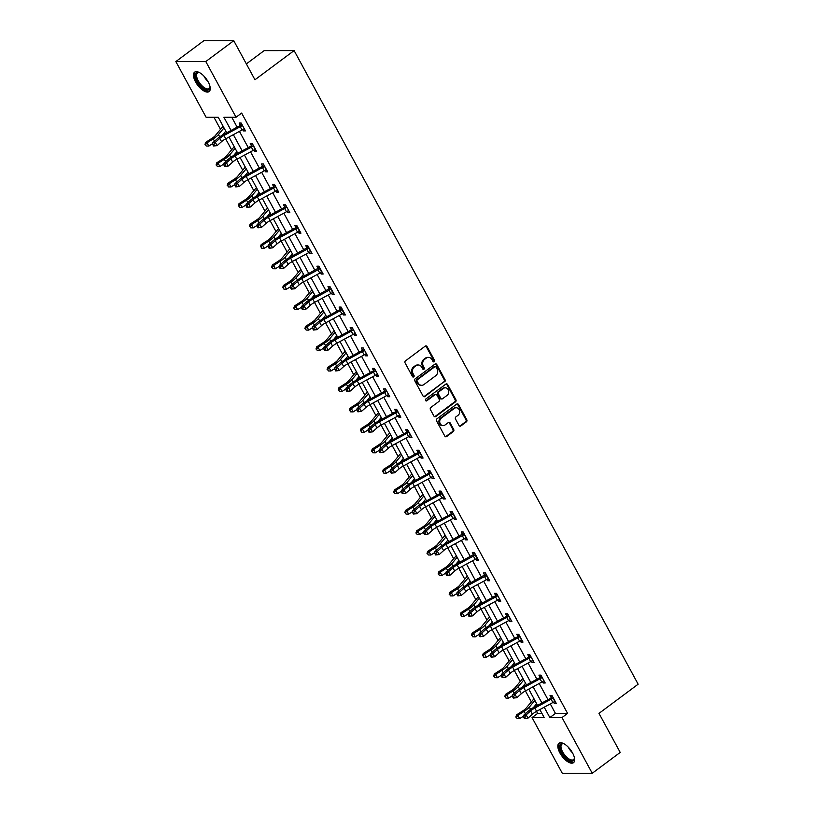 <?xml version="1.0" encoding="UTF-8"?>
<svg xmlns="http://www.w3.org/2000/svg" width="814" height="814" viewBox="0 0 814 814"><rect width="100%" height="100%" fill="white"/><g stroke="black" fill="none" stroke-linecap="round" stroke-linejoin="round"><path stroke-width="1.22" d="M434.198 361.742A1.068 0.916 89.9 0 0 434.473 360.266L427.055 346.591A1.526 1.302 89.9 0 0 425.254 346.123L405.494 360.856A1.526 1.302 89.9 0 0 405.097 362.952L412.515 376.628A1.068 0.916 89.9 0 0 414.051 375.478L413.095 373.707A4.874 4.162 89.9 0 1 414.367 366.982L416.015 365.751A4.874 4.162 89.9 0 1 418.254 364.987A4.874 4.162 89.9 0 1 421.764 367.246L422.731 369.017A1.068 0.916 89.9 0 0 424.267 367.877L423.3 366.107A4.874 4.162 89.9 0 1 424.582 359.371L426.231 358.14A4.874 4.162 89.9 0 1 428.459 357.377A4.874 4.162 89.9 0 1 431.98 359.646L432.936 361.406A1.068 0.916 89.9 0 0 434.198 361.742M433.302 361.792A1.068 0.916 89.9 0 0 433.669 360.266L426.241 346.601A1.526 1.302 89.9 0 0 425.549 345.96M412.881 377.014A1.068 0.916 89.9 0 0 413.247 375.478L412.281 373.707L413.095 373.707M423.097 369.403A1.068 0.916 89.9 0 0 423.453 367.877L422.497 366.107L423.3 366.107M559.92 752.97A12.118 5.332 53.3 0 1 558.994 743.253A12.118 5.332 53.3 0 1 572.547 752.96A12.118 5.332 53.3 0 1 573.473 762.687A12.118 5.332 53.3 0 1 559.92 752.97M195.543 81.868A12.118 5.332 53.3 0 1 194.617 72.151A12.118 5.332 53.3 0 1 208.17 81.858A12.118 5.332 53.3 0 1 209.096 91.585A12.118 5.332 53.3 0 1 195.543 81.868M459.025 425.508A1.526 1.302 89.9 0 0 460.826 425.976L466.371 421.845A1.526 1.302 89.9 0 0 466.768 419.739L458.526 404.558A1.526 1.302 89.9 0 0 456.725 404.09L436.965 418.813A1.526 1.302 89.9 0 0 436.569 420.919L444.81 436.101A1.526 1.302 89.9 0 0 446.601 436.569L453.306 431.573A1.526 1.302 89.9 0 0 453.703 429.477L450.173 422.975A1.526 1.302 89.9 0 0 448.382 422.507L445.055 424.979A4.08 3.48 89.9 0 1 443.192 425.62A4.08 3.48 89.9 0 1 439.845 422.68A4.08 3.48 89.9 0 1 441.32 418.101L454.324 408.404A4.08 3.48 89.9 0 1 456.196 407.763A4.08 3.48 89.9 0 1 459.544 410.704A4.08 3.48 89.9 0 1 458.068 415.293L455.901 416.9A1.526 1.302 89.9 0 0 455.494 419.007L459.025 425.508M226.689 132.814L218.244 117.257L206.105 117.267L175.855 61.569L203.815 40.731L233.76 40.7L254.965 79.762L294.119 50.59L638.145 684.208L598.992 713.379L620.207 752.431L592.236 773.269L562.301 773.3L532.051 717.592L544.19 717.582L539.845 709.574M233.76 40.7L205.8 61.538L236.04 117.236L223.901 117.257L231.064 130.444M550.295 703.927L555.443 713.41L567.582 713.4L241.636 113.075L236.04 117.236M567.582 713.4L561.996 717.561L592.236 773.269M444.637 381.827A1.526 1.302 89.9 0 0 445.044 379.721L436.803 364.54A1.526 1.302 89.9 0 0 435.002 364.072L415.242 378.795A1.526 1.302 89.9 0 0 414.835 380.901L423.087 396.082A1.526 1.302 89.9 0 0 424.877 396.55L443.834 381.827A1.526 1.302 89.9 0 0 444.23 379.731L435.989 364.54A1.526 1.302 89.9 0 0 435.297 363.909M447.659 384.554L455.901 399.735A1.526 1.302 89.9 0 1 455.504 401.841L435.744 416.565A1.526 1.302 89.9 0 1 433.943 416.096L430.413 409.595A1.526 1.302 89.9 0 1 430.82 407.488L438.827 401.516A1.526 1.302 89.9 0 0 439.234 399.409L436.894 395.105A1.526 1.302 89.9 0 0 435.093 394.637L426.75 400.854A1.068 0.916 89.9 0 1 425.773 399.053L445.869 384.086A1.526 1.302 89.9 0 1 447.659 384.554L446.855 384.554L455.097 399.735L455.901 399.735M294.119 50.59L264.174 50.621L246.357 63.899M231.756 117.247L237.139 127.157M239.438 131.39L248.239 147.609M250.539 151.842L259.34 168.06M261.64 172.283L270.452 188.502M272.741 192.735L281.552 208.954M283.842 213.176L292.653 229.395M294.943 233.628L303.754 249.847M306.054 254.08L314.855 270.299M317.155 274.522L325.956 290.74M328.256 294.973L337.057 311.192M339.357 315.415L348.158 331.634M350.458 335.867L359.259 352.086M361.558 356.318L370.37 372.537M372.659 376.76L381.471 392.979M383.76 397.212L392.572 413.431M394.871 417.653L403.673 433.872M405.972 438.105L414.774 454.324M417.073 458.557L425.875 474.776M428.174 478.998L436.976 495.217M439.275 499.45L448.076 515.669M450.376 519.892L459.188 536.111M461.477 540.343L470.288 556.562M472.578 560.795L481.389 577.014M483.689 581.237L492.49 597.456M494.79 601.688L503.591 617.907M505.891 622.13L514.692 638.349M516.992 642.582L525.793 658.801M528.093 663.034L536.894 679.252M539.194 683.475L548.005 699.694M242.714 129.599L243.427 130.912L245.452 130.901L241.178 123.046L239.153 123.046L240.313 125.173M253.815 150.051L254.528 151.353L256.552 151.353L252.279 143.488L250.254 143.488L251.414 145.614M264.916 170.492L265.629 171.805L267.653 171.805L263.38 163.94L261.355 163.94L262.515 166.066M276.017 190.944L276.729 192.246L278.754 192.246L274.481 184.381L272.466 184.391L273.616 186.518M287.128 211.396L287.83 212.698L289.855 212.698L285.592 204.833L283.567 204.833L284.717 206.96M298.229 231.837L298.931 233.15L300.956 233.14L296.693 225.285L294.668 225.285L295.818 227.411M309.33 252.289L310.042 253.592L312.057 253.592L307.794 245.726L305.769 245.726L306.919 247.853L307.997 246.103M320.431 272.731L321.143 274.043L323.168 274.043L318.895 266.178L316.87 266.178L318.03 268.305L319.098 266.544M331.532 293.182L332.244 294.485L334.269 294.485L329.996 286.62L327.971 286.63L329.131 288.756L330.199 286.996M342.633 313.634L343.345 314.937L345.37 314.937L341.097 307.071L339.072 307.071L340.232 309.198M353.734 334.076L354.446 335.388L356.471 335.378L352.197 327.523L350.173 327.523L351.333 329.65M364.835 354.528L365.547 355.83L367.572 355.83L363.298 347.965L361.284 347.965L362.434 350.091M375.946 374.969L376.648 376.282L378.673 376.282L374.409 368.416L372.385 368.416L373.534 370.543M387.047 395.421L387.749 396.723L389.774 396.723L385.51 388.858L383.486 388.868L384.635 390.995M398.148 415.873L398.86 417.175L400.875 417.175L396.611 409.31L394.587 409.31L395.736 411.436M409.249 436.314L409.961 437.627L411.986 437.617L407.712 429.761L405.687 429.761L406.847 431.888M420.35 456.766L421.062 458.068L423.087 458.068L418.813 450.203L416.788 450.203L417.948 452.33M431.451 477.208L432.163 478.52L434.188 478.52L429.914 470.655L427.889 470.655L429.049 472.781M442.551 497.659L443.264 498.962L445.289 498.962L441.015 491.096L438.99 491.107L440.15 493.233M453.652 518.111L454.365 519.413L456.389 519.413L452.116 511.548L450.101 511.548L451.251 513.675M464.763 538.553L465.466 539.865L467.49 539.855L463.227 532L461.202 532L462.352 534.126L463.42 532.366M475.864 559.004L476.566 560.307L478.591 560.307L474.328 552.441L472.303 552.441L473.453 554.568L474.531 552.818M486.965 579.446L487.678 580.758L489.692 580.758L485.429 572.893L483.404 572.893L484.554 575.02L485.632 573.26M498.066 599.898L498.779 601.2L500.803 601.2L496.53 593.335L494.505 593.345L495.665 595.472M509.167 620.349L509.879 621.652L511.904 621.652L507.631 613.787L505.606 613.787L506.766 615.913M520.268 640.791L520.98 642.104L523.005 642.093L518.732 634.238L516.707 634.238L517.867 636.365M531.369 661.243L532.081 662.545L534.106 662.545L529.833 654.68L527.808 654.68L528.968 656.806M542.47 681.684L543.182 682.997L545.207 682.997L540.934 675.132L538.919 675.132L540.069 677.258M553.581 702.136L554.283 703.438L556.308 703.438L552.034 695.573L550.02 695.583L551.17 697.71M213.95 117.267L220.513 129.345M225.661 138.838L231.614 149.796M236.772 159.279L242.714 170.238M247.873 179.731L253.815 190.69M258.974 200.183L264.926 211.141M270.075 220.625L276.027 231.583M281.176 241.076L287.128 252.035M292.277 261.518L298.229 272.476M303.378 281.97L309.33 292.928M314.479 302.411L320.431 313.38M325.59 322.863L331.532 333.821M336.691 343.315L342.633 354.273M347.792 363.756L353.744 374.715M358.893 384.208L364.845 395.166M369.994 404.65L375.946 415.608M381.094 425.101L387.047 436.06M392.195 445.553L398.148 456.512M403.296 465.995L409.249 476.953M414.397 486.446L420.35 497.405M425.508 506.888L431.451 517.846M436.609 527.34L442.562 538.298M447.71 547.791L453.663 558.75M458.811 568.233L464.763 579.192M469.912 588.685L475.864 599.643M481.013 609.126L486.965 620.085M492.114 629.578L498.066 640.537M503.215 650.03L509.167 660.988M514.326 670.471L520.268 681.43M525.427 690.923L531.369 701.882M536.528 711.365L537.647 713.43L541.931 713.42M175.855 61.569L205.8 61.538M537.647 713.43L532.051 717.592M537.545 705.351L528.744 689.132M526.444 684.9L517.643 668.681M515.343 664.448L506.532 648.229M504.242 644.006L495.431 627.787M493.142 623.555L484.33 607.336M482.03 603.113L473.229 586.894M470.93 582.661L462.128 566.442M459.829 562.209L451.027 545.991M448.728 541.768L439.926 525.549M437.627 521.316L428.825 505.097M426.526 500.875L417.714 484.656M415.425 480.423L406.613 464.204M404.324 459.971L395.512 443.752M393.213 439.529L384.412 423.311M382.112 419.078L373.311 402.859M371.011 398.636L362.21 382.417M359.91 378.184L351.109 361.965M348.809 357.733L340.008 341.514M337.708 337.291L328.897 321.072M326.607 316.839L317.796 300.62M315.506 296.398L306.695 280.179M304.405 275.946L295.594 259.727M293.294 255.494L284.493 239.275M282.193 235.053L273.392 218.834M271.093 214.601L262.291 198.382M259.992 194.159L251.19 177.94M248.891 173.708L240.079 157.489M237.79 153.256L228.978 137.037M544.22 707.203L549.857 717.572L561.996 717.561M233.364 134.676L242.165 150.895M244.465 155.118L253.276 171.337M255.565 175.57L264.377 191.789M266.666 196.021L275.478 212.23M277.767 216.463L286.579 232.682M288.878 236.915L297.68 253.134M299.979 257.356L308.781 273.575M311.08 277.808L319.882 294.027M322.181 298.25L330.983 314.469M333.282 318.701L342.094 334.92M344.383 339.153L353.195 355.372M355.484 359.595L364.296 375.814M366.585 380.046L375.396 396.265M377.696 400.488L386.497 416.707M388.797 420.94L397.598 437.159M399.898 441.392L408.699 457.61M410.999 461.833L419.8 478.052M422.1 482.285L430.911 498.504M433.201 502.726L442.012 518.945M444.302 523.178L453.113 539.397M455.402 543.63L464.214 559.849M466.514 564.071L475.315 580.29M477.615 584.523L486.416 600.742M488.715 604.965L497.517 621.184M499.816 625.417L508.618 641.636M510.917 645.868L519.719 662.087M522.018 666.31L530.83 682.529M533.119 686.762L541.931 702.981M555.443 713.41L549.857 717.572M243.427 130.912L244.872 129.833M254.528 151.353L255.972 150.285M265.629 171.805L267.073 170.726M276.729 192.246L278.174 191.178M287.83 212.698L289.275 211.63M298.931 233.15L300.376 232.071M310.042 253.592L311.477 252.523M321.143 274.043L322.578 272.965M332.244 294.485L333.679 293.416M343.345 314.937L344.79 313.868M354.446 335.388L355.891 334.31M365.547 355.83L366.992 354.762M376.648 376.282L378.093 375.203M387.749 396.723L389.194 395.655M398.86 417.175L400.295 416.107M409.961 437.627L411.396 436.548M421.062 458.068L422.497 457M432.163 478.52L433.608 477.442M443.264 498.962L444.709 497.893M454.365 519.413L455.809 518.345M465.466 539.865L466.91 538.787M476.566 560.307L478.011 559.238M487.678 580.758L489.112 579.68M498.779 601.2L500.213 600.132M509.879 621.652L511.314 620.583M520.98 642.104L522.425 641.025M532.081 662.545L533.526 661.477M543.182 682.997L544.627 681.918M554.283 703.438L555.728 702.37M428.459 357.377L427.655 357.377A4.874 4.162 89.9 0 0 425.417 358.14L426.231 358.14M422.497 366.107A4.874 4.162 89.9 0 1 423.768 359.371L425.417 358.14M418.254 364.987L417.44 364.987A4.874 4.162 89.9 0 0 415.211 365.751L416.015 365.751M412.281 373.707A4.874 4.162 89.9 0 1 413.563 366.982L415.211 365.751M423.779 396.713A1.526 1.302 89.9 0 0 424.074 396.55L443.834 381.827M436.029 367.104A1.068 0.916 89.9 0 0 434.768 366.778L417.429 379.7A1.068 0.916 89.9 0 0 417.144 381.176L418.162 383.038A4.874 4.162 89.9 0 0 421.672 385.297A4.874 4.162 89.9 0 0 423.911 384.544L435.765 375.702A4.874 4.162 89.9 0 0 437.047 368.966L436.029 367.104M435.256 366.605L434.452 366.605A1.068 0.916 89.9 0 0 433.964 366.778L434.768 366.778M421.672 385.297L420.869 385.297A4.874 4.162 89.9 0 1 417.348 383.038L416.341 381.176A1.068 0.916 89.9 0 1 416.615 379.7L433.964 366.778M434.635 416.727A1.526 1.302 89.9 0 0 434.93 416.565L454.69 401.841A1.526 1.302 89.9 0 0 455.097 399.735M435.795 394.393L434.981 394.393A1.526 1.302 89.9 0 0 434.289 394.637L425.936 400.854L426.75 400.854M447.151 395.319A4.08 3.48 89.9 0 0 448.626 390.74A4.08 3.48 89.9 0 0 445.278 387.8A4.08 3.48 89.9 0 0 443.416 388.441L438.827 391.849A1.526 1.302 89.9 0 0 438.431 393.956L440.771 398.27A1.526 1.302 89.9 0 0 442.562 398.738L447.151 395.319M445.278 387.8L444.464 387.8A4.08 3.48 89.9 0 0 442.602 388.441L443.416 388.441M441.87 398.972L441.056 398.972A1.526 1.302 89.9 0 1 439.957 398.27L437.617 393.956A1.526 1.302 89.9 0 1 438.013 391.86L442.602 388.441M446.855 384.554A1.526 1.302 89.9 0 0 446.153 383.923M456.196 407.763L455.382 407.773A4.08 3.48 89.9 0 0 453.52 408.404L454.324 408.404M443.192 425.62L442.378 425.62A4.08 3.48 89.9 0 1 439.031 422.68A4.08 3.48 89.9 0 1 440.506 418.101L453.52 408.404M445.502 436.731A1.526 1.302 89.9 0 0 445.797 436.569L452.492 431.583A1.526 1.302 89.9 0 0 452.889 429.477L449.369 422.975A1.526 1.302 89.9 0 0 448.667 422.344M459.717 426.139A1.526 1.302 89.9 0 0 460.012 425.976L465.557 421.845A1.526 1.302 89.9 0 0 465.954 419.739L457.712 404.558A1.526 1.302 89.9 0 0 457.02 403.927M223.128 126.262A5.433 1.516 -28.5 0 0 222.7 126.719L215.364 135.521A7.764 2.167 151.5 0 1 211.894 138.37L205.677 142.348L207.031 142.806L213.237 138.838A11.65 3.256 -28.5 0 0 218.457 134.544L224.013 127.89M205.504 144.709L206.217 146.021L205.504 144.709L207.031 142.806L208.811 146.082L212.78 143.539M222.527 135.073L225.793 131.166M208.811 146.082L206.217 146.021M204.965 144.526L205.677 142.348M242.338 125.173L242.063 125.6A5.433 1.516 151.5 0 1 240.262 126.709L223.982 135.511A7.764 2.167 -28.5 0 0 219.78 138.37L215.323 142.338L217.104 145.614L213.573 146.011L214.611 145.828L213.899 144.516L212.861 144.699L213.573 146.011M214.611 145.828L217.104 145.614L221.561 141.646A7.764 2.167 -28.5 0 1 225.763 138.787L242.043 129.986A5.433 1.516 151.5 0 0 243.844 128.877L244.292 128.775M213.899 144.516L215.323 142.338L212.739 142.806L217.185 138.828A11.65 3.256 151.5 0 1 223.484 134.544L240.018 125.6L241.382 123.413M242.063 125.6L240.018 125.6M212.739 142.806L212.861 144.699M210.002 86.518A10.48 4.609 53.3 0 1 210.022 87.179A10.48 4.609 53.3 0 1 209.646 88.858A10.48 4.609 53.3 0 1 200.427 85.623A10.48 4.609 53.3 0 1 195.859 73.535A10.48 4.609 53.3 0 1 199.104 72.517A10.48 4.609 53.3 0 1 199.725 72.731M199.532 72.65A9.707 4.274 -126.7 0 0 197.507 72.995A9.707 4.274 -126.7 0 0 196.927 73.687A9.707 4.274 -126.7 0 0 200.509 84.127A9.707 4.274 -126.7 0 0 209.106 88.563A9.707 4.274 -126.7 0 0 209.697 87.871A9.707 4.274 -126.7 0 0 210.022 86.732M195.268 71.805A12.037 5.291 -126.7 0 0 194.841 72.405A12.037 5.291 -126.7 0 0 198.992 84.992A12.037 5.291 -126.7 0 0 209.605 91.066M574.389 757.62A10.48 4.609 53.3 0 1 574.399 758.282A10.48 4.609 53.3 0 1 569.627 760.551A10.48 4.609 53.3 0 1 561.67 752.309A10.48 4.609 53.3 0 1 563.481 743.62A10.48 4.609 53.3 0 1 564.112 743.833M563.909 743.762A9.707 4.274 -126.7 0 0 561.894 744.098A9.707 4.274 -126.7 0 0 562.637 751.892A9.707 4.274 -126.7 0 0 573.494 759.666A9.707 4.274 -126.7 0 0 574.399 757.834M559.645 742.907A12.037 5.291 -126.7 0 0 560.856 752.309A12.037 5.291 -126.7 0 0 573.982 762.169M234.228 146.713A5.433 1.516 -28.5 0 0 233.801 147.171L226.465 155.962A7.764 2.167 151.5 0 1 222.995 158.822L216.778 162.8L218.132 163.258L224.349 159.279A11.65 3.256 -28.5 0 0 229.558 154.996L235.114 148.331M216.605 165.161L217.318 166.473L216.605 165.161L218.132 163.258L219.912 166.534L223.891 163.99M233.628 155.525L236.894 151.608M219.912 166.534L217.318 166.473M216.066 164.977L216.778 162.8M245.329 167.155A5.433 1.516 -28.5 0 0 244.902 167.623L237.576 176.414A7.764 2.167 151.5 0 1 234.096 179.273L227.889 183.242L229.233 183.699L235.45 179.731A11.65 3.256 -28.5 0 0 240.659 175.448L246.215 168.783M227.717 185.602L228.429 186.915L227.717 185.602L229.233 183.699L231.013 186.976L234.992 184.442M244.729 175.966L247.995 172.059M231.013 186.976L228.429 186.915M227.177 185.419L227.889 183.242M253.439 145.614L253.164 146.042A5.433 1.516 151.5 0 1 251.363 147.151L235.083 155.952A7.764 2.167 -28.5 0 0 230.881 158.811L226.434 162.79L228.205 166.066L224.674 166.463L225.712 166.28L225 164.967L223.962 165.15L224.674 166.463M225.712 166.28L228.205 166.066L232.662 162.088A7.764 2.167 -28.5 0 1 236.864 159.229L253.144 150.427A5.433 1.516 151.5 0 0 254.945 149.318L253.419 145.645M225 164.967L226.434 162.79L223.84 163.248L228.286 159.279A11.65 3.256 151.5 0 1 234.585 154.986L251.119 146.042L252.482 143.864M253.164 146.042L251.119 146.042M223.84 163.248L223.962 165.15M264.54 166.066L264.265 166.494A5.433 1.516 151.5 0 1 262.464 167.603L246.184 176.404A7.764 2.167 -28.5 0 0 241.982 179.263L237.535 183.231L239.316 186.508L235.775 186.905L236.813 186.721L236.101 185.409L235.063 185.602L235.775 186.905M236.813 186.721L239.316 186.508L243.762 182.54A7.764 2.167 -28.5 0 1 247.965 179.68L264.245 170.879A5.433 1.516 151.5 0 0 266.046 169.77L264.519 166.097M236.101 185.409L237.535 183.231L234.941 183.699L239.387 179.731A11.65 3.256 151.5 0 1 245.686 175.437L262.22 166.494L263.583 164.306M264.265 166.494L262.22 166.494M234.941 183.699L235.063 185.602M256.441 187.607A5.433 1.516 -28.5 0 0 256.003 188.065L248.677 196.856A7.764 2.167 151.5 0 1 245.197 199.715L238.99 203.693L240.334 204.151L246.55 200.183A11.65 3.256 -28.5 0 0 251.76 195.889L257.316 189.235M238.817 206.054L239.53 207.367L238.817 206.054L240.334 204.151L242.114 207.428L246.093 204.884M255.83 196.418L259.096 192.511M242.114 207.428L239.53 207.367M238.278 205.871L238.99 203.693M267.541 208.058A5.433 1.516 -28.5 0 0 267.104 208.516L259.778 217.307A7.764 2.167 151.5 0 1 256.298 220.167L250.091 224.135L251.445 224.603L257.651 220.625A11.65 3.256 -28.5 0 0 262.861 216.341L268.417 209.676M249.918 226.496L250.631 227.808L249.918 226.496L251.445 224.603L253.215 227.879L257.193 225.336M266.941 216.87L270.197 212.953M253.215 227.879L250.631 227.808M249.379 226.312L250.091 224.135M278.642 228.5A5.433 1.516 -28.5 0 0 278.215 228.958L270.879 237.759A7.764 2.167 151.5 0 1 267.399 240.608L261.192 244.587L262.546 245.045L268.752 241.076A11.65 3.256 -28.5 0 0 273.972 236.782L279.517 230.128M261.019 246.947L261.732 248.26L261.019 246.947L262.546 245.045L264.326 248.321L268.294 245.777M278.042 237.312L281.298 233.404M264.326 248.321L261.732 248.26M260.48 246.764L261.192 244.587M275.641 186.508L275.366 186.935A5.433 1.516 151.5 0 1 273.565 188.044L257.285 196.846A7.764 2.167 -28.5 0 0 253.083 199.715L248.636 203.683L250.417 206.96L246.876 207.356L247.914 207.173L247.202 205.861L246.174 206.044L246.876 207.356M247.914 207.173L250.417 206.96L254.863 202.991A7.764 2.167 -28.5 0 1 259.066 200.132L275.346 191.331A5.433 1.516 151.5 0 0 277.147 190.222L277.605 190.12M247.202 205.861L248.636 203.683L246.042 204.141L250.488 200.173A11.65 3.256 151.5 0 1 256.786 195.889L273.321 186.945L274.684 184.758M275.366 186.935L273.321 186.945M246.042 204.141L246.174 206.044M286.742 206.96L286.467 207.387A5.433 1.516 151.5 0 1 284.666 208.496L268.386 217.297A7.764 2.167 -28.5 0 0 264.194 220.156L259.737 224.125L261.518 227.401L257.987 227.808L259.025 227.615L258.313 226.312L257.275 226.496L257.987 227.808M259.025 227.615L261.518 227.401L265.964 223.433A7.764 2.167 -28.5 0 1 270.167 220.574L286.447 211.772A5.433 1.516 151.5 0 0 288.248 210.663L288.705 210.572M258.313 226.312L259.737 224.125L257.143 224.593L261.599 220.625A11.65 3.256 151.5 0 1 267.898 216.331L284.422 207.387L285.785 205.209M286.467 207.387L284.422 207.387M257.143 224.593L257.275 226.496M270.126 248.067L272.619 247.853L277.075 243.885A7.764 2.167 -28.5 0 1 281.268 241.025L297.548 232.224A5.433 1.516 151.5 0 0 299.349 231.115L297.578 227.839A5.433 1.516 151.5 0 1 295.777 228.948L279.487 237.749A7.764 2.167 -28.5 0 0 275.295 240.608L270.838 244.576L272.619 247.853L269.088 248.25L270.126 248.067L269.414 246.754L268.376 246.937L269.088 248.25M269.414 246.754L270.838 244.576L268.244 245.045L272.7 241.066A11.65 3.256 151.5 0 1 278.999 236.782L295.523 227.839L296.896 225.651M297.578 227.839L295.523 227.839M268.244 245.045L268.376 246.937M289.743 248.952A5.433 1.516 -28.5 0 0 289.316 249.41L281.98 258.201A7.764 2.167 151.5 0 1 278.5 261.06L272.293 265.038L273.646 265.496L279.853 261.518A11.65 3.256 -28.5 0 0 285.073 257.234L290.629 250.57M272.12 267.399L272.832 268.712L272.12 267.399L273.646 265.496L275.427 268.773L279.395 266.229M289.143 257.763L292.399 253.846M275.427 268.773L272.832 268.712M271.581 267.216L272.293 265.038M308.944 247.853L308.679 248.28A5.433 1.516 151.5 0 1 306.878 249.389L290.588 258.191A7.764 2.167 -28.5 0 0 286.396 261.05L281.939 265.028L283.72 268.305L280.189 268.701L281.227 268.518L280.515 267.206L279.477 267.389L280.189 268.701M281.227 268.518L283.72 268.305L288.176 264.326A7.764 2.167 -28.5 0 1 292.368 261.467L308.659 252.666A5.433 1.516 151.5 0 0 310.46 251.557L308.933 247.883M280.515 267.206L281.939 265.028L279.344 265.486L283.801 261.518A11.65 3.256 151.5 0 1 290.099 257.224L306.909 247.883M308.679 248.28L306.624 248.28M279.344 265.486L279.477 267.389M300.844 269.393A5.433 1.516 -28.5 0 0 300.417 269.861L293.081 278.653A7.764 2.167 151.5 0 1 289.601 281.512L283.394 285.48L284.747 285.938L290.954 281.97A11.65 3.256 -28.5 0 0 296.174 277.686L301.729 271.021M283.221 287.841L283.933 289.153L283.221 287.841L284.747 285.938L286.528 289.214L290.496 286.681M300.244 278.205L303.51 274.298M286.528 289.214L283.933 289.153M282.682 287.657L283.394 285.48M292.328 288.96L294.821 288.746L299.277 284.778A7.764 2.167 -28.5 0 1 303.469 281.919L319.76 273.117A5.433 1.516 151.5 0 0 321.561 272.008L319.78 268.732A5.433 1.516 151.5 0 1 317.979 269.841L301.699 278.642A7.764 2.167 -28.5 0 0 297.497 281.502L293.04 285.47L294.821 288.746L291.29 289.143L292.328 288.96L291.616 287.647L290.578 287.841L291.29 289.143M291.616 287.647L293.04 285.47L290.445 285.938L294.902 281.97A11.65 3.256 151.5 0 1 301.2 277.676L318.009 268.335M319.78 268.732L317.725 268.732M290.445 285.938L290.578 287.841M311.945 289.845A5.433 1.516 -28.5 0 0 311.518 290.303L304.182 299.094A7.764 2.167 151.5 0 1 300.712 301.953L294.495 305.932L295.848 306.39L302.055 302.421A11.65 3.256 -28.5 0 0 307.275 298.127L312.83 291.473M294.322 308.292L295.034 309.605L294.322 308.292L295.848 306.39L297.629 309.666L301.597 307.122M311.345 298.657L314.611 294.749M297.629 309.666L295.034 309.605M293.783 308.109L294.495 305.932M303.429 309.412L305.922 309.198L310.378 305.23A7.764 2.167 -28.5 0 1 314.58 302.37L330.86 293.569A5.433 1.516 151.5 0 0 332.661 292.46L330.881 289.173A5.433 1.516 151.5 0 1 329.08 290.283L312.8 299.084A7.764 2.167 -28.5 0 0 308.598 301.953L304.141 305.922L305.922 309.198L302.391 309.595L303.429 309.412L302.716 308.099L301.679 308.282L302.391 309.595M302.716 308.099L304.141 305.922L301.556 306.379L306.003 302.411A11.65 3.256 151.5 0 1 312.301 298.127L329.11 288.777M330.881 289.173L328.836 289.184M301.556 306.379L301.679 308.282M323.046 310.297A5.433 1.516 -28.5 0 0 322.619 310.755L315.283 319.546A7.764 2.167 151.5 0 1 311.813 322.405L305.596 326.373L306.949 326.841L313.166 322.863A11.65 3.256 -28.5 0 0 318.376 318.579L323.931 311.915M305.423 328.734L306.135 330.046L305.423 328.734L306.949 326.841L308.73 330.118L312.708 327.574M322.446 319.108L325.712 315.191M308.73 330.118L306.135 330.046M304.884 328.551L305.596 326.373M314.53 329.853L317.022 329.639L321.479 325.671A7.764 2.167 -28.5 0 1 325.681 322.812L341.961 314.011A5.433 1.516 151.5 0 0 343.762 312.902L341.982 309.625A5.433 1.516 151.5 0 1 340.181 310.734L323.901 319.536A7.764 2.167 -28.5 0 0 319.699 322.395L315.252 326.363L317.022 329.639L313.492 330.046L314.53 329.853L313.817 328.551L312.779 328.734L313.492 330.046M313.817 328.551L315.252 326.363L312.657 326.831L317.104 322.863A11.65 3.256 151.5 0 1 323.402 318.569L339.937 309.625L341.3 307.448M341.982 309.625L339.937 309.625M312.657 326.831L312.779 328.734M334.147 330.738A5.433 1.516 -28.5 0 0 333.72 331.196L326.394 339.987A7.764 2.167 151.5 0 1 322.914 342.847L316.707 346.825L318.05 347.283L324.267 343.315A11.65 3.256 -28.5 0 0 329.477 339.021L335.032 332.366M316.534 349.186L317.246 350.498L316.534 349.186L318.05 347.283L319.831 350.559L323.809 348.016M333.547 339.55L336.813 335.643M319.831 350.559L317.246 350.498M315.985 349.002L316.707 346.825M353.357 329.65L353.083 330.077A5.433 1.516 151.5 0 1 351.282 331.186L335.002 339.987A7.764 2.167 -28.5 0 0 330.799 342.847L326.353 346.815L328.134 350.091L324.593 350.488L325.631 350.305L324.918 348.992L323.88 349.175L324.593 350.488M325.631 350.305L328.134 350.091L332.58 346.123A7.764 2.167 -28.5 0 1 336.782 343.264L353.062 334.462A5.433 1.516 151.5 0 0 354.863 333.353L355.311 333.252M324.918 348.992L326.353 346.815L323.758 347.283L328.205 343.305A11.65 3.256 151.5 0 1 334.503 339.021L351.038 330.077L352.401 327.889M353.083 330.077L351.038 330.077M323.758 347.283L323.88 349.175M345.258 351.19A5.433 1.516 -28.5 0 0 344.821 351.648L337.495 360.439A7.764 2.167 151.5 0 1 334.015 363.298L327.808 367.277L329.151 367.735L335.368 363.756A11.65 3.256 -28.5 0 0 340.578 359.473L346.133 352.808M327.635 369.637L328.347 370.95L327.635 369.637L329.151 367.735L330.932 371.011L334.91 368.467M344.648 360.002L347.914 356.084M330.932 371.011L328.347 370.95M327.096 369.454L327.808 367.277M364.458 350.091L364.184 350.519A5.433 1.516 151.5 0 1 362.383 351.628L346.103 360.429A7.764 2.167 -28.5 0 0 341.9 363.288L337.454 367.267L339.235 370.543L335.694 370.94L336.731 370.757L336.019 369.444L334.981 369.627L335.694 370.94M336.731 370.757L339.235 370.543L343.681 366.565A7.764 2.167 -28.5 0 1 347.883 363.705L364.163 354.904A5.433 1.516 151.5 0 0 365.964 353.795L366.422 353.703M336.019 369.444L337.454 367.267L334.859 367.724L339.306 363.756A11.65 3.256 151.5 0 1 345.604 359.462L362.138 350.519L363.502 348.341M364.184 350.519L362.138 350.519M334.859 367.724L334.981 369.627M356.359 371.632A5.433 1.516 -28.5 0 0 355.922 372.1L348.596 380.891A7.764 2.167 151.5 0 1 345.116 383.75L338.909 387.718L340.262 388.176L346.469 384.208A11.65 3.256 -28.5 0 0 351.679 379.924L357.234 373.26M338.736 390.079L339.448 391.392L338.736 390.079L340.262 388.176L342.033 391.453L346.011 388.919M355.759 380.443L359.015 376.536M342.033 391.453L339.448 391.392M338.197 389.896L338.909 387.718M375.559 370.543L375.285 370.97A5.433 1.516 151.5 0 1 373.484 372.079L357.204 380.881A7.764 2.167 -28.5 0 0 353.011 383.74L348.555 387.708L350.335 390.985L346.805 391.381L347.843 391.198L347.13 389.886L346.092 390.079L346.805 391.381M347.843 391.198L350.335 390.985L354.782 387.016A7.764 2.167 -28.5 0 1 358.984 384.157L375.264 375.356A5.433 1.516 151.5 0 0 377.065 374.247L377.523 374.155M347.13 389.886L348.555 387.708L345.96 388.176L350.417 384.208A11.65 3.256 151.5 0 1 356.715 379.914L373.239 370.97L374.603 368.783M375.285 370.97L373.239 370.97M345.96 388.176L346.092 390.079M367.46 392.083A5.433 1.516 -28.5 0 0 367.033 392.541L359.696 401.333A7.764 2.167 151.5 0 1 356.217 404.192L350.01 408.17L351.363 408.628L357.57 404.66A11.65 3.256 -28.5 0 0 362.79 400.366L368.335 393.711M349.837 410.531L350.549 411.843L349.837 410.531L351.363 408.628L353.144 411.904L357.112 409.361M366.86 400.895L370.116 396.988M353.144 411.904L350.549 411.843M349.298 410.348L350.01 408.17M386.66 390.985L386.396 391.412A5.433 1.516 151.5 0 1 384.595 392.521L368.304 401.322A7.764 2.167 -28.5 0 0 364.112 404.192L359.656 408.16L361.436 411.436L357.906 411.833L358.943 411.65L358.231 410.337L357.193 410.521L357.906 411.833M358.943 411.65L361.436 411.436L365.893 407.468A7.764 2.167 -28.5 0 1 370.085 404.609L386.365 395.808A5.433 1.516 151.5 0 0 388.166 394.698L388.624 394.597M358.231 410.337L359.656 408.16L357.061 408.618L361.518 404.65A11.65 3.256 151.5 0 1 367.816 400.366L384.34 391.422L385.714 389.234M386.396 391.412L384.34 391.422M357.061 408.618L357.193 410.521M378.561 412.535A5.433 1.516 -28.5 0 0 378.134 412.993L370.797 421.784A7.764 2.167 151.5 0 1 367.318 424.643L361.111 428.612L362.464 429.08L368.671 425.101A11.65 3.256 -28.5 0 0 373.891 420.818L379.446 414.153M360.938 430.972L361.65 432.285L360.938 430.972L362.464 429.08L364.245 432.356L368.213 429.812M377.961 421.347L381.217 417.429M364.245 432.356L361.65 432.285M360.399 430.789L361.111 428.612M397.761 411.436L397.497 411.864A5.433 1.516 151.5 0 1 395.696 412.973L379.405 421.774A7.764 2.167 -28.5 0 0 375.213 424.633L370.757 428.602L372.537 431.878L369.007 432.285L370.044 432.092L369.332 430.779L368.294 430.972L369.007 432.285M370.044 432.092L372.537 431.878L376.994 427.91A7.764 2.167 -28.5 0 1 381.186 425.05L397.476 416.249A5.433 1.516 151.5 0 0 399.277 415.14L399.725 415.048M369.332 430.779L370.757 428.602L368.162 429.07L372.619 425.101A11.65 3.256 151.5 0 1 378.917 420.807L395.441 411.864L396.815 409.686M397.497 411.864L395.441 411.864M368.162 429.07L368.294 430.972M389.662 432.977A5.433 1.516 -28.5 0 0 389.234 433.435L381.898 442.226A7.764 2.167 151.5 0 1 378.418 445.085L372.212 449.063L373.565 449.521L379.772 445.553A11.65 3.256 -28.5 0 0 384.991 441.259L390.547 434.605M372.039 451.424L372.751 452.737L372.039 451.424L373.565 449.521L375.346 452.798L379.314 450.254M389.061 441.788L392.328 437.881M375.346 452.798L372.751 452.737M371.499 451.241L372.212 449.063M408.862 431.888L408.597 432.315A5.433 1.516 151.5 0 1 406.797 433.424L390.517 442.226A7.764 2.167 -28.5 0 0 386.314 445.085L381.858 449.053L383.638 452.33L380.107 452.726L381.145 452.543L380.433 451.231L379.395 451.414L380.107 452.726M381.145 452.543L383.638 452.33L388.095 448.361A7.764 2.167 -28.5 0 1 392.287 445.502L408.577 436.701A5.433 1.516 151.5 0 0 410.378 435.592L408.852 431.908M380.433 451.231L381.858 449.053L379.263 449.521L383.72 445.543A11.65 3.256 151.5 0 1 390.018 441.259L406.542 432.315L407.916 430.128M408.597 432.315L406.542 432.315M379.263 449.521L379.395 451.414M400.763 453.429A5.433 1.516 -28.5 0 0 400.335 453.886L392.999 462.678A7.764 2.167 151.5 0 1 389.53 465.537L383.313 469.515L384.666 469.973L390.873 465.995A11.65 3.256 -28.5 0 0 396.092 461.711L401.648 455.046M383.14 471.876L383.852 473.188L383.14 471.876L384.666 469.973L386.447 473.249L390.415 470.706M400.162 462.24L403.429 458.323M386.447 473.249L383.852 473.188M382.6 471.693L383.313 469.515M419.973 452.33L419.698 452.757A5.433 1.516 151.5 0 1 417.897 453.866L401.617 462.667A7.764 2.167 -28.5 0 0 397.415 465.527L392.959 469.505L394.739 472.781L391.208 473.178L392.246 472.995L391.534 471.682L390.496 471.866L391.208 473.178M392.246 472.995L394.739 472.781L399.196 468.803A7.764 2.167 -28.5 0 1 403.398 465.944L419.678 457.142A5.433 1.516 151.5 0 0 421.479 456.033L419.953 452.36M391.534 471.682L392.959 469.505L390.374 469.963L394.821 465.995A11.65 3.256 151.5 0 1 401.119 461.701L417.653 452.757L419.017 450.58M419.698 452.757L417.653 452.757M390.374 469.963L390.496 471.866M411.864 473.87A5.433 1.516 -28.5 0 0 411.436 474.338L404.1 483.129A7.764 2.167 151.5 0 1 400.63 485.989L394.414 489.957L395.767 490.415L401.974 486.446A11.65 3.256 -28.5 0 0 407.193 482.163L412.749 475.498M394.241 492.317L394.953 493.63L394.241 492.317L395.767 490.415L397.547 493.691L401.526 491.157M411.263 482.682L414.529 478.774M397.547 493.691L394.953 493.63M393.701 492.134L394.414 489.957M431.074 472.781L430.799 473.209A5.433 1.516 151.5 0 1 428.998 474.318L412.718 483.119A7.764 2.167 -28.5 0 0 408.516 485.978L404.07 489.947L405.84 493.223L402.309 493.62L403.347 493.437L402.635 492.124L401.597 492.317L402.309 493.62M403.347 493.437L405.84 493.223L410.297 489.255A7.764 2.167 -28.5 0 1 414.499 486.396L430.779 477.594A5.433 1.516 151.5 0 0 432.58 476.485L433.028 476.394M402.635 492.124L404.07 489.947L401.475 490.415L405.921 486.446A11.65 3.256 151.5 0 1 412.22 482.153L428.754 473.209L430.118 471.021M430.799 473.209L428.754 473.209M401.475 490.415L401.597 492.317M422.965 494.322A5.433 1.516 -28.5 0 0 422.537 494.78L415.211 503.571A7.764 2.167 151.5 0 1 411.731 506.43L405.514 510.409L406.868 510.866L413.085 506.898A11.65 3.256 -28.5 0 0 418.294 502.604L423.85 495.95M405.352 512.769L406.064 514.082L405.352 512.769L406.868 510.866L408.648 514.143L412.627 511.599M422.364 503.133L425.63 499.226M408.648 514.143L406.064 514.082M404.802 512.586L405.514 510.409M414.448 513.888L416.951 513.675L421.398 509.706A7.764 2.167 -28.5 0 1 425.6 506.847L441.88 498.046A5.433 1.516 151.5 0 0 443.681 496.937L441.9 493.65A5.433 1.516 151.5 0 1 440.099 494.759L423.819 503.561A7.764 2.167 -28.5 0 0 419.617 506.43L415.171 510.398L416.951 513.675L413.41 514.072L414.448 513.888L413.736 512.576L412.698 512.759L413.41 514.072M413.736 512.576L415.171 510.398L412.576 510.856L417.022 506.888A11.65 3.256 151.5 0 1 423.321 502.604L439.855 493.66L441.219 491.473M441.9 493.65L439.855 493.66M412.576 510.856L412.698 512.759M434.076 514.774A5.433 1.516 -28.5 0 0 433.638 515.231L426.312 524.023A7.764 2.167 151.5 0 1 422.832 526.882L416.626 530.85L417.969 531.318L424.186 527.34A11.65 3.256 -28.5 0 0 429.395 523.056L434.951 516.391M416.453 533.211L417.165 534.523L416.453 533.211L417.969 531.318L419.749 534.595L423.728 532.051M433.465 523.585L436.731 519.668M419.749 534.595L417.165 534.523M415.913 533.028L416.626 530.85M453.276 513.675L453.001 514.102A5.433 1.516 151.5 0 1 451.2 515.211L434.92 524.013A7.764 2.167 -28.5 0 0 430.718 526.872L426.271 530.84L428.052 534.116L424.511 534.523L425.549 534.33L424.837 533.017L423.799 533.211L424.511 534.523M425.549 534.33L428.052 534.116L432.499 530.148A7.764 2.167 -28.5 0 1 436.701 527.289L452.981 518.487A5.433 1.516 151.5 0 0 454.782 517.378L453.256 513.705M424.837 533.017L426.271 530.84L423.677 531.308L428.123 527.34A11.65 3.256 151.5 0 1 434.422 523.046L450.956 514.102L452.319 511.925M453.001 514.102L450.956 514.102M423.677 531.308L423.799 533.211M445.177 535.215A5.433 1.516 -28.5 0 0 444.739 535.673L437.413 544.464A7.764 2.167 151.5 0 1 433.933 547.323L427.726 551.302L429.08 551.76L435.287 547.791A11.65 3.256 -28.5 0 0 440.496 543.498L446.052 536.843M427.554 553.662L428.266 554.975L427.554 553.662L429.08 551.76L430.85 555.036L434.829 552.492M444.576 544.027L447.832 540.12M430.85 555.036L428.266 554.975M427.014 553.479L427.726 551.302M464.377 534.126L464.102 534.554A5.433 1.516 151.5 0 1 462.301 535.663L446.021 544.464A7.764 2.167 -28.5 0 0 441.829 547.323L437.372 551.292L439.153 554.568L435.622 554.965L436.66 554.782L435.948 553.469L434.91 553.652L435.622 554.965M436.66 554.782L439.153 554.568L443.599 550.6A7.764 2.167 -28.5 0 1 447.802 547.741L464.082 538.939A5.433 1.516 151.5 0 0 465.883 537.83L464.356 534.147M435.948 553.469L437.372 551.292L434.778 551.76L439.234 547.781A11.65 3.256 151.5 0 1 445.533 543.498L462.342 534.157M464.102 534.554L462.057 534.554M434.778 551.76L434.91 553.652M456.278 555.667A5.433 1.516 -28.5 0 0 455.85 556.125L448.514 564.916A7.764 2.167 151.5 0 1 445.034 567.775L438.827 571.754L440.181 572.211L446.387 568.233A11.65 3.256 -28.5 0 0 451.607 563.949L457.153 557.285M438.654 574.114L439.367 575.417L438.654 574.114L440.181 572.211L441.961 575.488L445.93 572.944M455.677 564.478L458.933 560.561M441.961 575.488L439.367 575.417M438.115 573.931L438.827 571.754M447.761 575.233L450.254 575.02L454.7 571.041A7.764 2.167 -28.5 0 1 458.903 568.182L475.183 559.381A5.433 1.516 151.5 0 0 476.984 558.272L475.213 554.995A5.433 1.516 151.5 0 1 473.412 556.104L457.122 564.906A7.764 2.167 -28.5 0 0 452.93 567.765L448.473 571.743L450.254 575.02L446.723 575.417L447.761 575.233L447.049 573.921L446.011 574.104L446.723 575.417M447.049 573.921L448.473 571.743L445.879 572.201L450.335 568.233A11.65 3.256 151.5 0 1 456.634 563.939L473.443 554.599M475.213 554.995L473.158 554.995M445.879 572.201L446.011 574.104M467.378 576.109A5.433 1.516 -28.5 0 0 466.951 576.577L459.615 585.368A7.764 2.167 151.5 0 1 456.135 588.227L449.928 592.195L451.282 592.653L457.488 588.685A11.65 3.256 -28.5 0 0 462.708 584.391L468.264 577.736M449.755 594.556L450.468 595.868L449.755 594.556L451.282 592.653L453.062 595.929L457.03 593.396M466.778 584.92L470.034 581.013M453.062 595.929L450.468 595.868M449.216 594.373L449.928 592.195M458.862 595.675L461.355 595.461L465.812 591.493A7.764 2.167 -28.5 0 1 470.004 588.634L486.284 579.833A5.433 1.516 151.5 0 0 488.095 578.723L486.314 575.447A5.433 1.516 151.5 0 1 484.513 576.556L468.223 585.358A7.764 2.167 -28.5 0 0 464.031 588.217L459.574 592.185L461.355 595.461L457.824 595.858L458.862 595.675L458.15 594.362L457.112 594.556L457.824 595.858M458.15 594.362L459.574 592.185L456.98 592.653L461.436 588.685A11.65 3.256 151.5 0 1 467.735 584.391L484.544 575.05M486.314 575.447L484.259 575.447M456.98 592.653L457.112 594.556M478.479 596.56A5.433 1.516 -28.5 0 0 478.052 597.018L470.716 605.809A7.764 2.167 151.5 0 1 467.236 608.669L461.029 612.647L462.383 613.105L468.589 609.137A11.65 3.256 -28.5 0 0 473.809 604.843L479.365 598.188M460.856 615.008L461.569 616.32L460.856 615.008L462.383 613.105L464.163 616.381L468.131 613.837M477.879 605.372L481.145 601.465M464.163 616.381L461.569 616.32M460.317 614.824L461.029 612.647M497.68 595.461L497.415 595.889A5.433 1.516 151.5 0 1 495.614 596.998L479.334 605.799A7.764 2.167 -28.5 0 0 475.132 608.669L470.675 612.637L472.456 615.913L468.925 616.31L469.963 616.127L469.251 614.814L468.213 614.997L468.925 616.31M469.963 616.127L472.456 615.913L476.912 611.945A7.764 2.167 -28.5 0 1 481.105 609.076L497.395 600.284A5.433 1.516 151.5 0 0 499.196 599.175L499.643 599.073M469.251 614.814L470.675 612.637L468.081 613.095L472.537 609.126A11.65 3.256 151.5 0 1 478.836 604.843L495.36 595.899L496.733 593.711M497.415 595.889L495.36 595.899M468.081 613.095L468.213 614.997M489.58 617.012A5.433 1.516 -28.5 0 0 489.153 617.47L481.817 626.261A7.764 2.167 151.5 0 1 478.347 629.12L472.13 633.089L473.483 633.557L479.69 629.578A11.65 3.256 -28.5 0 0 484.91 625.294L490.466 618.63M471.957 635.449L472.669 636.762L471.957 635.449L473.483 633.557L475.264 636.833L479.232 634.289M488.98 625.824L492.246 621.906M475.264 636.833L472.669 636.762M471.418 635.266L472.13 633.089M508.791 615.913L508.516 616.34A5.433 1.516 151.5 0 1 506.715 617.45L490.435 626.251A7.764 2.167 -28.5 0 0 486.233 629.11L481.776 633.078L483.557 636.355L480.026 636.762L481.064 636.568L480.352 635.256L479.314 635.449L480.026 636.762M481.064 636.568L483.557 636.355L488.013 632.386A7.764 2.167 -28.5 0 1 492.216 629.527L508.496 620.726A5.433 1.516 151.5 0 0 510.297 619.617L508.77 615.944M480.352 635.256L481.776 633.078L479.192 633.546L483.638 629.578A11.65 3.256 151.5 0 1 489.936 625.284L506.471 616.34L507.834 614.163M508.516 616.34L506.471 616.34M479.192 633.546L479.314 635.449M500.681 637.454A5.433 1.516 -28.5 0 0 500.254 637.911L492.918 646.703A7.764 2.167 151.5 0 1 489.448 649.562L483.231 653.54L484.584 653.998L490.791 650.03A11.65 3.256 -28.5 0 0 496.011 645.736L501.566 639.082M483.058 655.901L483.77 657.213L483.058 655.901L484.584 653.998L486.365 657.274L490.343 654.731M500.081 646.265L503.347 642.358M486.365 657.274L483.77 657.213M482.519 655.718L483.231 653.54M519.892 636.365L519.617 636.792A5.433 1.516 151.5 0 1 517.816 637.901L501.536 646.703A7.764 2.167 -28.5 0 0 497.334 649.562L492.887 653.53L494.658 656.806L491.127 657.203L492.165 657.02L491.453 655.708L490.415 655.891L491.127 657.203M492.165 657.02L494.658 656.806L499.114 652.838A7.764 2.167 -28.5 0 1 503.317 649.979L519.597 641.178A5.433 1.516 151.5 0 0 521.398 640.069L519.871 636.385M491.453 655.708L492.887 653.53L490.293 653.998L494.739 650.02A11.65 3.256 151.5 0 1 501.037 645.736L517.572 636.792L518.935 634.605M519.617 636.792L517.572 636.792M490.293 653.998L490.415 655.891M511.782 657.905A5.433 1.516 -28.5 0 0 511.355 658.363L504.029 667.154A7.764 2.167 151.5 0 1 500.549 670.014L494.332 673.992L495.685 674.45L501.902 670.471A11.65 3.256 -28.5 0 0 507.112 666.188L512.667 659.523M494.169 676.353L494.881 677.655L494.169 676.353L495.685 674.45L497.466 677.726L501.444 675.182M511.182 666.717L514.448 662.799M497.466 677.726L494.881 677.655M493.62 676.169L494.332 673.992M530.993 656.806L530.718 657.234A5.433 1.516 151.5 0 1 528.917 658.343L512.637 667.144A7.764 2.167 -28.5 0 0 508.435 670.003L503.988 673.982L505.769 677.258L502.228 677.655L503.266 677.472L502.553 676.159L501.516 676.342L502.228 677.655M503.266 677.472L505.769 677.258L510.215 673.28A7.764 2.167 -28.5 0 1 514.417 670.421L530.697 661.619A5.433 1.516 151.5 0 0 532.498 660.51L532.946 660.419M502.553 676.159L503.988 673.982L501.393 674.44L505.84 670.471A11.65 3.256 151.5 0 1 512.138 666.178L528.673 657.234L530.036 655.056M530.718 657.234L528.673 657.234M501.393 674.44L501.516 676.342M522.893 678.347A5.433 1.516 -28.5 0 0 522.456 678.815L515.13 687.606A7.764 2.167 151.5 0 1 511.65 690.465L505.443 694.434L506.786 694.891L513.003 690.923A11.65 3.256 -28.5 0 0 518.213 686.629L523.768 679.975M505.27 696.794L505.982 698.107L505.27 696.794L506.786 694.891L508.567 698.168L512.545 695.634M522.283 687.158L525.549 683.251M508.567 698.168L505.982 698.107M504.731 696.611L505.443 694.434M542.093 677.258L541.819 677.686A5.433 1.516 151.5 0 1 540.018 678.795L523.738 687.596A7.764 2.167 -28.5 0 0 519.536 690.455L515.089 694.423L516.87 697.7L513.329 698.097L514.367 697.913L513.654 696.601L512.617 696.794L513.329 698.097M514.367 697.913L516.87 697.7L521.316 693.731A7.764 2.167 -28.5 0 1 525.518 690.872L541.798 682.071A5.433 1.516 151.5 0 0 543.599 680.962L544.047 680.87M513.654 696.601L515.089 694.423L512.494 694.891L516.941 690.923A11.65 3.256 151.5 0 1 523.239 686.629L539.774 677.686L541.137 675.498M541.819 677.686L539.774 677.686M512.494 694.891L512.617 696.794M533.994 698.799A5.433 1.516 -28.5 0 0 533.557 699.257L526.231 708.048A7.764 2.167 151.5 0 1 522.751 710.907L516.544 714.885L517.897 715.343L524.104 711.375A11.65 3.256 -28.5 0 0 529.314 707.081L534.869 700.427M516.371 717.246L517.083 718.559L516.371 717.246L517.897 715.343L519.668 718.62L523.646 716.076M533.394 707.61L536.65 703.703M519.668 718.62L517.083 718.559M515.832 717.063L516.544 714.885M553.194 697.7L552.92 698.127A5.433 1.516 151.5 0 1 551.119 699.236L534.839 708.038A7.764 2.167 -28.5 0 0 530.647 710.897L526.19 714.875L527.971 718.152L524.44 718.548L525.478 718.365L524.765 717.053L523.728 717.236L524.44 718.548M525.478 718.365L527.971 718.152L532.417 714.183A7.764 2.167 -28.5 0 1 536.619 711.314L552.899 702.513A5.433 1.516 151.5 0 0 554.7 701.414L553.174 697.73M524.765 717.053L526.19 714.875L523.595 715.333L528.052 711.365A11.65 3.256 151.5 0 1 534.35 707.081L550.875 698.137L552.238 695.95M552.92 698.127L550.875 698.137M523.595 715.333L523.728 717.236M433.669 360.266L434.473 360.266M413.247 375.478L414.051 375.478M423.453 367.877L424.267 367.877M423.768 359.371L424.582 359.371M413.563 366.982L414.367 366.982M426.241 346.601L427.055 346.591M424.074 396.55L424.877 396.55M435.989 364.54L436.803 364.54M444.23 379.731L445.044 379.721M416.615 379.7L417.429 379.7M416.341 381.176L417.144 381.176M417.348 383.038L418.162 383.038M454.69 401.841L455.504 401.841M434.93 416.565L435.744 416.565M434.289 394.637L435.093 394.637M438.013 391.86L438.827 391.849M437.617 393.956L438.431 393.956M439.957 398.27L440.771 398.27M440.506 418.101L441.32 418.101M449.369 422.975L450.173 422.975M452.889 429.477L453.703 429.477M452.492 431.583L453.306 431.573M445.797 436.569L446.601 436.569M457.712 404.558L458.526 404.558M465.954 419.739L466.768 419.739M465.557 421.845L466.371 421.845M460.012 425.976L460.826 425.976M213.237 138.838L214.53 141.209M218.457 134.544L219.709 136.854M244.261 128.785L242.318 125.193M225.763 138.787L223.982 135.511M221.561 141.646L219.78 138.37M242.043 129.986L240.262 126.709M208.048 81.634A9.707 4.274 53.3 0 1 203.846 75.997M572.425 752.736A9.707 4.274 53.3 0 1 568.457 747.547A9.707 4.274 53.3 0 1 568.223 747.099M224.349 159.279L225.631 161.65M229.558 154.996L230.81 157.305M235.45 179.731L236.732 182.102M240.659 175.448L241.921 177.757M236.864 159.229L235.083 155.952M232.662 162.088L230.881 158.811M253.144 150.427L251.363 147.151M247.965 179.68L246.184 176.404M243.762 182.54L241.982 179.263M264.245 170.879L262.464 167.603M246.55 200.183L247.832 202.544M251.76 195.889L253.022 198.199M257.651 220.625L258.933 222.995M262.861 216.341L264.123 218.651M268.752 241.076L270.034 243.447M273.972 236.782L275.224 239.092M277.574 190.13L275.62 186.538M259.066 200.132L257.285 196.846M254.863 202.991L253.083 199.715M275.346 191.331L273.565 188.044M288.675 210.572L286.721 206.99M270.167 220.574L268.386 217.297M265.964 223.433L264.194 220.156M286.447 211.772L284.666 208.496M281.268 241.025L279.487 237.749M277.075 243.885L275.295 240.608M297.548 232.224L295.777 228.948M279.853 261.518L281.145 263.889M285.073 257.234L286.325 259.544M292.368 261.467L290.588 258.191M288.176 264.326L286.396 261.05M308.659 252.666L306.878 249.389M290.954 281.97L292.246 284.34M296.174 277.686L297.425 279.996M303.469 281.919L301.699 278.642M299.277 284.778L297.497 281.502M319.76 273.117L317.979 269.841M302.055 302.421L303.347 304.782M307.275 298.127L308.526 300.437M314.58 302.37L312.8 299.084M310.378 305.23L308.598 301.953M330.86 293.569L329.08 290.283M313.166 322.863L314.448 325.234M318.376 318.579L319.627 320.889M325.681 322.812L323.901 319.536M321.479 325.671L319.699 322.395M341.961 314.011L340.181 310.734M324.267 343.315L325.549 345.685M329.477 339.021L330.738 341.331M355.291 333.262L353.337 329.67M336.782 343.264L335.002 339.987M332.58 346.123L330.799 342.847M353.062 334.462L351.282 331.186M335.368 363.756L336.65 366.127M340.578 359.473L341.839 361.782M366.392 353.714L364.438 350.122M347.883 363.705L346.103 360.429M343.681 366.565L341.9 363.288M364.163 354.904L362.383 351.628M346.469 384.208L347.751 386.579M351.679 379.924L352.94 382.234M377.493 374.155L375.539 370.574M358.984 384.157L357.204 380.881M354.782 387.016L353.011 383.74M375.264 375.356L373.484 372.079M357.57 404.66L358.852 407.02M362.79 400.366L364.041 402.676M388.593 394.607L386.65 391.015M370.085 404.609L368.304 401.322M365.893 407.468L364.112 404.192M386.365 395.808L384.595 392.521M368.671 425.101L369.953 427.472M373.891 420.818L375.142 423.127M399.694 415.048L397.751 411.467M381.186 425.05L379.405 421.774M376.994 427.91L375.213 424.633M397.476 416.249L395.696 412.973M379.772 445.553L381.064 447.924M384.991 441.259L386.243 443.569M392.287 445.502L390.517 442.226M388.095 448.361L386.314 445.085M408.577 436.701L406.797 433.424M390.873 465.995L392.165 468.365M396.092 461.711L397.344 464.021M403.398 465.944L401.617 462.667M399.196 468.803L397.415 465.527M419.678 457.142L417.897 453.866M401.974 486.446L403.266 488.817M407.193 482.163L408.445 484.472M432.997 476.394L431.054 472.812M414.499 486.396L412.718 483.119M410.297 489.255L408.516 485.978M430.779 477.594L428.998 474.318M413.085 506.898L414.367 509.259M418.294 502.604L419.546 504.914M425.6 506.847L423.819 503.561M421.398 509.706L419.617 506.43M441.88 498.046L440.099 494.759M424.186 527.34L425.468 529.711M429.395 523.056L430.657 525.366M436.701 527.289L434.92 524.013M432.499 530.148L430.718 526.872M452.981 518.487L451.2 515.211M435.287 547.791L436.569 550.162M440.496 543.498L441.758 545.807M447.802 547.741L446.021 544.464M443.599 550.6L441.829 547.323M464.082 538.939L462.301 535.663M446.387 568.233L447.669 570.604M451.607 563.949L452.859 566.259M458.903 568.182L457.122 564.906M454.7 571.041L452.93 567.765M475.183 559.381L473.412 556.104M457.488 588.685L458.77 591.056M462.708 584.391L463.96 586.711M470.004 588.634L468.223 585.358M465.812 591.493L464.031 588.217M486.284 579.833L484.513 576.556M468.589 609.137L469.882 611.497M473.809 604.843L475.061 607.152M499.613 599.084L497.669 595.492M481.105 609.076L479.334 605.799M476.912 611.945L475.132 608.669M497.395 600.284L495.614 596.998M479.69 629.578L480.982 631.949M484.91 625.294L486.162 627.604M492.216 629.527L490.435 626.251M488.013 632.386L486.233 629.11M508.496 620.726L506.715 617.45M490.791 650.03L492.083 652.401M496.011 645.736L497.262 648.046M503.317 649.979L501.536 646.703M499.114 652.838L497.334 649.562M519.597 641.178L517.816 637.901M501.902 670.471L503.184 672.842M507.112 666.188L508.363 668.498M532.926 660.429L530.972 656.837M514.417 670.421L512.637 667.144M510.215 673.28L508.435 670.003M530.697 661.619L528.917 658.343M513.003 690.923L514.285 693.294M518.213 686.629L519.474 688.949M544.027 680.87L542.073 677.289M525.518 690.872L523.738 687.596M521.316 693.731L519.536 690.455M541.798 682.071L540.018 678.795M524.104 711.375L525.386 713.736M529.314 707.081L530.575 709.391M536.619 711.314L534.839 708.038M532.417 714.183L530.647 710.897M552.899 702.513L551.119 699.236"/></g></svg>
